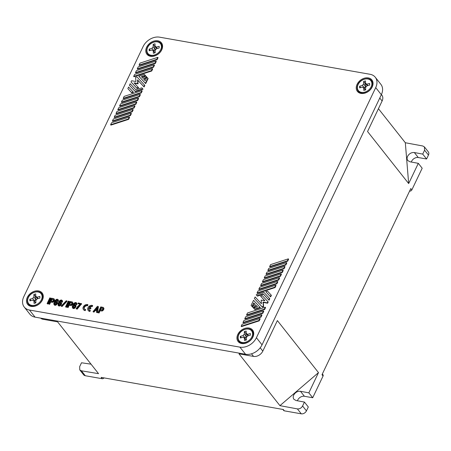 <?xml version="1.0" encoding="UTF-8"?>
<svg xmlns="http://www.w3.org/2000/svg" width="451" height="451" viewBox="0 0 451 451"><rect width="100%" height="100%" fill="white"/><g stroke="black" fill="none" stroke-linecap="round" stroke-linejoin="round"><path stroke-width="0.68" d="M240.315 336.339L240.349 337.991L243.236 337.19A2.543 1.889 -38.3 0 0 243.348 337.354A2.543 1.889 -38.3 0 0 244.453 337.929L244.498 340.511L246.347 339.998L246.302 337.416A2.543 1.889 -38.3 0 0 247.419 336.142A2.543 1.889 -38.3 0 0 247.475 336.018L250.367 335.211L250.339 333.56L247.447 334.366A2.543 1.889 -38.3 0 0 247.334 334.202A2.543 1.889 -38.3 0 0 246.235 333.627L246.19 331.045L244.335 331.558L244.386 334.14A2.543 1.889 -38.3 0 0 243.264 335.409A2.543 1.889 -38.3 0 0 243.207 335.538L240.315 336.339L241.392 337.703M244.335 331.558L245.716 333.3L246.353 336.632A2.543 1.889 -38.3 0 0 245.231 337.9A2.543 1.889 -38.3 0 0 245.175 338.03L244.543 338.041M246.353 336.632L244.386 334.14M246.223 333.182L245.716 333.3M248.005 335.871L246.235 333.627M248.524 335.724L247.447 334.366M246.133 340.054L244.453 337.929M243.478 337.495L243.236 337.19M245.175 338.03L243.207 335.538M29.851 299.227L29.884 300.879L32.771 300.073A2.543 1.889 -38.3 0 0 32.884 300.236A2.543 1.889 -38.3 0 0 33.988 300.811L34.034 303.393L35.883 302.88L35.838 300.298A2.543 1.889 -38.3 0 0 36.954 299.03A2.543 1.889 -38.3 0 0 37.01 298.9L39.902 298.1L39.874 296.442L36.982 297.248A2.543 1.889 -38.3 0 0 36.869 297.085A2.543 1.889 -38.3 0 0 35.77 296.51L35.719 293.928L33.87 294.441L33.921 297.023A2.543 1.889 -38.3 0 0 32.799 298.297A2.543 1.889 -38.3 0 0 32.743 298.421L29.851 299.227L30.927 300.586M33.87 294.441L35.246 296.183L35.888 299.515A2.543 1.889 -38.3 0 0 34.766 300.783A2.543 1.889 -38.3 0 0 34.71 300.913L34.079 300.93M35.888 299.515L33.921 297.023M35.759 296.065L35.246 296.183M37.54 298.754L35.77 296.51M38.059 298.607L36.982 297.248M35.668 302.937L33.988 300.811M33.013 300.383L32.771 300.073M34.71 300.913L32.743 298.421M359.616 86.226L359.644 87.877L362.536 87.077A2.543 1.889 -38.3 0 0 362.649 87.235A2.543 1.889 -38.3 0 0 363.748 87.81L363.799 90.392L365.648 89.879L365.603 87.297A2.543 1.889 -38.3 0 0 366.719 86.028A2.543 1.889 -38.3 0 0 366.776 85.899L369.668 85.098L369.634 83.446L366.748 84.247A2.543 1.889 -38.3 0 0 366.635 84.083A2.543 1.889 -38.3 0 0 365.535 83.508L365.485 80.926L363.636 81.439L363.681 84.021A2.543 1.889 -38.3 0 0 362.565 85.295A2.543 1.889 -38.3 0 0 362.508 85.419L359.616 86.226L360.693 87.584M363.636 81.439L365.011 83.181L365.648 86.513A2.543 1.889 -38.3 0 0 364.532 87.787A2.543 1.889 -38.3 0 0 364.476 87.911L363.844 87.928M365.648 86.513L363.681 84.021M365.524 83.063L365.011 83.181M367.306 85.752L365.535 83.508M367.824 85.611L366.748 84.247M365.434 89.941L363.748 87.81M362.779 87.381L362.536 87.077M364.476 87.911L362.508 85.419M149.151 49.108L149.18 50.76L152.072 49.96A2.543 1.889 -38.3 0 0 152.184 50.117A2.543 1.889 -38.3 0 0 153.284 50.692L153.334 53.274L155.183 52.761L155.133 50.179A2.543 1.889 -38.3 0 0 156.255 48.911A2.543 1.889 -38.3 0 0 156.311 48.781L159.203 47.981L159.169 46.329L156.283 47.129A2.543 1.889 -38.3 0 0 156.17 46.966A2.543 1.889 -38.3 0 0 155.065 46.397L155.02 43.815L153.171 44.328L153.216 46.91A2.543 1.889 -38.3 0 0 152.1 48.178A2.543 1.889 -38.3 0 0 152.043 48.308L149.151 49.108L150.228 50.473M153.171 44.328L154.546 46.07L155.183 49.396A2.543 1.889 -38.3 0 0 154.067 50.67A2.543 1.889 -38.3 0 0 154.011 50.8L153.379 50.811M155.183 49.396L153.216 46.91M155.059 45.946L154.546 46.07M156.841 48.635L155.065 46.397M157.36 48.494L156.283 47.129M154.969 52.823L153.284 50.692M152.314 50.264L152.072 49.96M154.011 50.8L152.043 48.308M370.062 74.291L159.598 37.174A13.553 10.074 141.7 0 0 143.097 46.588L23.796 296.702A13.553 10.074 141.7 0 0 24.241 307.058L29.862 314.178A13.553 10.074 141.7 0 0 35.077 317.143L245.541 354.26A13.553 10.074 141.7 0 0 262.037 344.846L381.337 94.727A13.553 10.074 -38.3 0 0 380.898 84.371L375.277 77.256A13.553 10.074 -38.3 0 0 370.062 74.291M24.241 307.058A13.553 10.074 141.7 0 0 29.45 310.029L239.915 347.14L245.541 354.26M239.915 347.14A13.553 10.074 141.7 0 0 256.416 337.726L375.717 87.612A13.553 10.074 -38.3 0 0 375.277 77.256M58.072 305.293L58.839 305.964L59.825 305.908L61.505 304.126L61.494 302.813L60.874 302.091L59.994 301.933L59.132 302.401L60.011 301.088L60.874 300.625L61.454 300.879L61.494 301.736L62.08 301.837L62.159 300.467L61.212 299.915L59.746 300.58L58.061 303.444L58.072 305.293L59.182 305.643L60.378 305.006L61.223 303.771L61.105 302.283M61.494 301.736L62.43 302.052L62.514 301.065L62.052 300.293M59.887 301.978L60.513 301.251L61.539 301.048M133.682 76.388L133.964 76.743L151.728 70.982L152.669 69.009L152.387 68.653L134.624 74.415L133.682 76.388L151.446 70.627L152.387 68.653M257.047 292.975L257.329 293.33L275.087 287.569L276.029 285.596L275.747 285.235L257.989 291.002L257.047 292.975L274.806 287.214L275.747 285.235M139.077 65.079L139.359 65.434L157.123 59.673L158.059 57.7L157.782 57.345L140.019 63.106L139.077 65.079L156.841 59.318L157.782 57.345M95.285 310.542L95.009 310.187L96.773 310.502L96.486 312.301L97.416 312.768L98.419 306.781L98.138 306.426L97.433 306.302L93.013 311.686L93.943 312.154L95.285 310.542L96.723 310.795M242.971 322.488L243.252 322.843L261.011 317.081L261.952 315.108L261.67 314.753L243.912 320.514L242.971 322.488L260.729 316.726L261.67 314.753M244.769 318.722L245.051 319.077L262.809 313.31L263.75 311.337L263.469 310.981L245.71 316.749L244.769 318.722L262.527 312.955L263.469 310.981M260.644 285.432L260.926 285.793L278.684 280.026L279.626 278.053L279.344 277.698L261.586 283.459L260.644 285.432L278.402 279.671L279.344 277.698M264.241 277.895L264.523 278.25L282.281 272.489L283.222 270.515L282.94 270.16L265.182 275.922L264.241 277.895L281.999 272.133L282.94 270.16M116.008 113.443L116.29 113.799L134.054 108.037L134.996 106.064L134.714 105.709L116.95 111.47L116.008 113.443L133.772 107.682L134.714 105.709M57.429 301.02L58.303 301.482L58.382 300.107L57.565 299.272L56.522 299.317L55.146 300.462L54.25 302.074L53.804 303.54L54.013 304.577L54.791 304.944L56.003 304.543L57.164 303.055L57.153 301.742L56.262 301.2L55.073 301.685L55.952 300.372L56.815 299.909L57.39 300.163L57.429 301.02L58.021 301.121L57.993 299.577M55.828 301.262L56.454 300.535L57.48 300.332M54.013 304.577L55.073 305.299L56.601 304.645L57.531 302.959L57.04 301.567M267.838 270.358L268.12 270.713L285.878 264.946L286.819 262.972L286.537 262.617L268.779 268.384L267.838 270.358L285.596 264.59L286.537 262.617M269.636 266.586L269.912 266.941L287.676 261.18L288.617 259.207L288.336 258.851L270.577 264.613L269.636 266.586L287.394 260.825L288.336 258.851M117.807 109.678L118.089 110.033L135.847 104.266L136.788 102.292L136.512 101.937L118.748 107.699L117.807 109.678L135.571 103.91L136.512 101.937M137.279 68.851L137.561 69.206L155.324 63.444L156.266 61.471L155.984 61.116L138.22 66.878L137.279 68.851L155.043 63.089L155.984 61.116M76.146 308.709L77.132 309.189L81.608 303.816L78.265 302.92L77.927 303.636L80.284 304.047L77.606 306.579L76.146 308.709L76.85 308.834L81.327 303.461M77.927 303.636L79.979 304.301M135.48 72.622L135.762 72.977L153.526 67.216L154.468 65.237L154.186 64.882L136.422 70.649L135.48 72.622L153.244 66.855L154.186 64.882M65.553 306.843L66.477 307.311L69.189 301.629L68.913 301.274L68.264 301.161L65.553 306.843L66.201 306.956L68.913 301.274M134.392 83.215L138.074 83.863L137.792 80.21L144.1 86.97L144.839 85.419L136.907 76.862L135.604 77.284L135.937 81.518L131.602 80.752L131.032 81.958L136.67 88.001L138.35 87.455L134.054 82.849L137.792 83.508L137.51 79.855L143.818 86.615L144.557 85.064M131.032 81.958L136.946 88.357L138.626 87.81L138.35 87.455M138.829 76.242L145.684 83.644L148.12 78.547L147.838 78.186L146.896 77.183L145.205 80.729L143.734 79.15L146.502 76.755L145.684 75.881L142.922 78.277L141.445 76.704L145.29 75.458L144.348 74.449L138.829 76.242L145.402 83.288L147.838 78.186M141.766 77.042L145.566 75.813L145.29 75.458M144.044 79.483L146.784 77.11L146.502 76.755M88.114 310.311L88.396 310.666A3.388 2.52 -38.3 0 0 89.698 311.41L90.38 310.604L89.822 310.198A2.373 1.765 -38.3 0 1 88.909 309.679A2.373 1.765 -38.3 0 1 88.672 308.304L90.29 308.585L90.696 307.734L89.084 307.447A2.373 1.765 -38.3 0 1 91.722 306.218L92.128 305.366A3.388 2.52 -38.3 0 0 88.001 307.723A3.388 2.52 -38.3 0 0 88.114 310.311A3.388 2.52 -38.3 0 0 89.416 311.049L90.099 310.249M89.58 307.537A2.373 1.765 -38.3 0 1 92.004 306.573L92.686 305.772L92.404 305.417M89.067 309.843A2.373 1.765 -38.3 0 1 88.954 308.659L90.572 308.941L90.978 308.089L90.696 307.734M265.791 291.656L270.634 296.905L271.378 295.349L271.096 294.993L267.471 291.109L265.791 291.656L270.352 296.549L271.096 294.993M112.412 120.986L112.694 121.342L130.457 115.58L131.399 113.601L131.117 113.246L113.353 119.013L112.412 120.986L130.176 115.219L131.117 113.246M114.21 117.215L114.492 117.57L132.256 111.809L133.197 109.835L132.915 109.48L115.152 115.242L114.21 117.215L131.974 111.453L132.915 109.48M129.443 85.284L135.362 91.683L143.04 89.191L141.823 87.827L135.819 89.772L130.181 83.728L129.443 85.284L135.08 91.328L142.758 88.836M256.191 294.768L257.414 296.132L263.412 294.187L269.05 300.231L269.788 298.675L263.869 292.276L256.191 294.768L257.132 295.777L263.13 293.832L268.768 299.876L269.506 298.32M241.172 326.259L241.454 326.614L259.212 320.853L260.154 318.88L259.872 318.524L242.114 324.286L241.172 326.259L258.93 320.498L259.872 318.524M110.619 124.752L110.895 125.107L128.659 119.346L129.6 117.373L129.319 117.018L111.555 122.779L110.619 124.752L128.377 118.991L129.319 117.018M123.202 98.363L123.484 98.724L141.242 92.957L142.183 90.984L141.902 90.628L124.143 96.39L123.202 98.363L140.96 92.602L141.902 90.628M246.567 314.95L246.844 315.305L264.607 309.544L265.549 307.571L265.267 307.216L247.509 312.977L246.567 314.95L264.325 309.189L265.267 307.216M119.605 105.906L119.887 106.261L137.645 100.5L138.587 98.527L138.31 98.171L120.547 103.933L119.605 105.906L137.369 100.145L138.31 98.171M262.443 281.666L262.724 282.022L280.483 276.26L281.424 274.281L281.142 273.926L263.384 279.693L262.443 281.666L280.201 275.899L281.142 273.926M83.407 309.482L83.689 309.837A3.388 2.52 -38.3 0 0 84.991 310.576L85.673 309.775L85.115 309.369A2.373 1.765 -38.3 0 1 84.202 308.85A2.373 1.765 -38.3 0 1 84.123 307.035A2.373 1.765 -38.3 0 1 87.015 305.389L87.421 304.538A3.388 2.52 -38.3 0 0 83.294 306.889A3.388 2.52 -38.3 0 0 83.407 309.482A3.388 2.52 -38.3 0 0 84.709 310.22L85.391 309.42M84.36 309.014A2.373 1.765 -38.3 0 1 84.405 307.39A2.373 1.765 -38.3 0 1 87.291 305.744L87.979 304.944L87.697 304.583M258.846 289.204L259.128 289.559L276.886 283.797L277.827 281.824L277.545 281.469L259.787 287.231L258.846 289.204L276.604 283.442L277.545 281.469M67.143 307.125L68.067 307.593L69.155 305.321L71.523 305.428L72.836 303.889L72.983 302.914L72.346 301.956L69.854 301.437L67.143 307.125L67.785 307.238L68.873 304.961L70.79 305.226L72.053 304.448L72.729 303.027L72.6 302.232M252.887 337.106A9.234 6.861 141.7 0 1 241.646 343.521A9.234 6.861 141.7 0 1 237.795 334.445A9.234 6.861 141.7 0 1 249.031 328.029A9.234 6.861 141.7 0 1 252.887 337.106M161.723 49.869A9.234 6.861 141.7 0 1 150.482 56.285A9.234 6.861 141.7 0 1 146.626 47.208A9.234 6.861 141.7 0 1 157.867 40.793A9.234 6.861 141.7 0 1 161.723 49.869M372.188 86.987A9.234 6.861 141.7 0 1 360.947 93.402A9.234 6.861 141.7 0 1 357.091 84.326A9.234 6.861 141.7 0 1 368.332 77.91A9.234 6.861 141.7 0 1 372.188 86.987M42.422 299.988A9.234 6.861 141.7 0 1 31.181 306.404A9.234 6.861 141.7 0 1 27.331 297.327A9.234 6.861 141.7 0 1 38.566 290.912A9.234 6.861 141.7 0 1 42.422 299.988M98.076 312.577L99.006 313.05L100.088 310.773L102.462 310.886L103.769 309.347L103.916 308.371L103.285 307.413L100.787 306.894L98.076 312.577L98.724 312.695L99.806 310.418L101.723 310.683L102.991 309.899L103.668 308.478L103.538 307.689M127.859 88.61L131.76 92.85L133.44 92.303L128.597 87.054L127.859 88.61L131.483 92.494L133.163 91.948M121.404 102.135L121.685 102.49L139.444 96.728L140.385 94.755L140.109 94.4L122.345 100.161L121.404 102.135L139.167 96.373L140.109 94.4M47.084 303.585L48.015 304.059L50.726 298.37L50.444 298.015L49.796 297.902L47.084 303.585L47.733 303.698L50.444 298.015M253.665 308.146L254.883 309.51L260.402 307.717L253.547 300.315L251.111 305.412L252.053 306.421L253.744 302.875L255.215 304.453L252.453 306.849L253.265 307.723L256.033 305.321L257.504 306.9L253.665 308.146L254.601 309.155L260.126 307.362M252.453 306.849L253.547 308.078L256.315 305.682L257.465 306.917M251.111 305.412L252.334 306.776L254.026 303.23L255.187 304.476M266.039 274.123L266.321 274.479L284.079 268.717L285.021 266.744L284.739 266.389L266.981 272.15L266.039 274.123L283.797 268.362L284.739 266.389M75.898 304.278L76.766 304.735L76.85 303.365L76.033 302.531L74.99 302.576L73.614 303.72L72.712 305.333L72.273 306.793L72.481 307.836L73.259 308.202L74.471 307.802L75.362 306.877L75.695 305.242L74.731 304.453L73.541 304.938L74.421 303.63L75.278 303.168L75.858 303.422L75.898 304.278L76.49 304.38L76.461 302.835M74.297 304.515L74.922 303.794L75.948 303.591M72.481 307.836L73.541 308.557L75.069 307.903L75.999 306.218L75.509 304.825M61.15 306.066L62.018 306.528L67.081 301.257L66.804 300.902L66.212 300.794L61.15 306.066L61.736 306.173L66.804 300.902M48.674 303.867L49.599 304.335L50.687 302.063L52.604 302.322L54.165 301.059L54.515 299.656L53.883 298.697L51.386 298.184L48.674 303.867L49.322 303.98L50.405 301.708L52.322 301.967L53.584 301.189L54.267 299.768L54.131 298.974M254.392 298.539L262.324 307.097L263.626 306.674L263.299 302.441L267.629 303.207L268.204 302.001L262.285 295.602L260.605 296.149L264.9 300.755L261.157 300.095L261.439 303.748L255.131 296.989L254.392 298.539L262.042 306.742L263.345 306.319L263.018 302.085L267.347 302.852L267.922 301.646M260.605 296.149L264.838 300.744M51.16 301.071L51.972 299.363L53.522 299.712M100.562 309.781L101.379 308.072L102.929 308.422M54.785 304.137L55.287 302.717L56.555 302.362M58.844 304.853L59.346 303.433L60.614 303.078M73.248 307.39L73.75 305.975L75.018 305.62M69.629 304.324L70.441 302.621L71.991 302.971L71.715 302.615L71.963 303.427L71.196 304.374L69.212 304.25L70.159 302.266L71.715 302.615M96.024 309.6L97.202 308.185M99.006 313.05L98.724 312.695M100.088 310.773L99.806 310.418M101.503 311.027L101.221 310.666M102.005 311.038L101.723 310.683M102.462 310.886L102.18 310.53M102.834 310.643L102.552 310.288M103.273 310.26L102.991 309.899M103.567 309.769L103.285 309.414M103.769 309.347L103.488 308.986M103.95 308.839L103.668 308.478M103.916 308.371L103.634 308.01M102.653 308.072L102.901 308.884L102.411 309.645L100.15 309.707L101.097 307.717L102.924 308.416M101.379 308.072L101.097 307.717M102.614 308.292L102.332 307.937M131.76 92.85L131.483 92.494M139.444 96.728L139.167 96.373M48.015 304.059L47.733 303.698M252.334 306.776L252.053 306.421M254.026 303.23L253.744 302.875M253.547 308.078L253.265 307.723M256.315 305.682L256.033 305.321M254.883 309.51L254.601 309.155M284.079 268.717L283.797 268.362M72.989 308.383L72.707 308.027M73.248 308.507L72.966 308.151M73.541 308.557L73.259 308.202M73.868 308.54L73.586 308.185M74.235 308.45L73.953 308.095M74.477 308.337L74.195 307.982M74.753 308.157L74.471 307.802M75.069 307.903L74.787 307.548M75.317 307.638L75.041 307.283M75.638 307.232L75.362 306.877M75.915 306.663L75.633 306.308M75.999 306.218L75.717 305.863M76.016 305.913L75.734 305.558M75.977 305.598L75.695 305.242M75.898 305.355L75.616 305M74.415 304.324L74.133 303.963M74.703 303.985L74.421 303.63M74.922 303.794L74.641 303.438M75.261 303.624L74.979 303.269M75.559 303.523L75.278 303.168M76.766 304.735L76.49 304.38M76.833 304.594L76.557 304.239M76.946 304.228L76.664 303.873M76.963 303.923L76.681 303.568M76.924 303.608L76.642 303.252M76.85 303.365L76.569 303.01M73.598 307.492L72.944 306.99L73.186 305.953L74.686 305.22L75.046 305.665L74.804 306.703L73.598 307.492M73.75 305.975L73.474 305.62M73.468 306.308L73.186 305.953M73.209 307.114L72.927 306.759M73.225 307.345L72.944 306.99M73.259 306.736L72.983 306.381M73.97 305.784L73.693 305.428M74.308 305.615L74.026 305.254M74.669 305.524L74.392 305.164M74.967 305.575L74.686 305.22M62.018 306.528L61.736 306.173M53.06 302.17L52.778 301.815M52.604 302.322L52.322 301.967M53.427 301.928L53.145 301.572M53.866 301.544L53.584 301.189M54.165 301.059L53.883 300.704M54.368 300.631L54.086 300.276M54.543 300.124L54.267 299.768M54.515 299.656L54.233 299.301M49.599 304.335L49.322 303.98M50.687 302.063L50.405 301.708M52.096 302.311L51.814 301.956M52.728 301.116L50.743 300.997L51.69 299.007L53.472 299.554L53.5 300.174L52.728 301.116M53.207 299.582L52.93 299.222M51.972 299.363L51.69 299.007M53.522 299.701L53.246 299.357M262.324 307.097L262.042 306.742M263.626 306.674L263.345 306.319M263.299 302.441L263.018 302.085M267.629 303.207L267.347 302.852M60.851 301.082L60.569 300.727M60.513 301.251L60.231 300.896M61.156 300.98L60.874 300.625M62.362 302.198L62.08 301.837M62.43 302.052L62.148 301.696M62.537 301.685L62.261 301.33M62.559 301.381L62.277 301.026M62.514 301.065L62.238 300.71M62.441 300.823L62.159 300.467M58.579 305.84L58.297 305.485M58.839 305.964L58.557 305.609M59.132 306.015L58.855 305.66M59.464 305.998L59.182 305.643M59.825 305.908L59.543 305.553M60.068 305.795L59.786 305.44M60.349 305.615L60.068 305.259M60.659 305.361L60.378 305.006M60.913 305.096L60.631 304.741M61.235 304.696L60.953 304.335M61.505 304.126L61.223 303.771M61.59 303.675L61.308 303.32M61.607 303.371L61.325 303.016M61.567 303.055L61.285 302.7M61.494 302.813L61.212 302.458M60.006 301.781L59.724 301.426M60.293 301.448L60.011 301.088M59.194 304.949L58.669 304.707L58.574 303.839L59.284 302.886L60.276 302.677L60.603 303.737L59.194 304.949M60.265 302.982L59.983 302.627M59.904 303.072L59.622 302.717M58.805 304.572L58.523 304.216M58.822 304.808L58.54 304.453M58.855 304.194L58.574 303.839M59.058 303.771L58.777 303.416M59.346 303.433L59.064 303.078M59.566 303.241L59.284 302.886M60.558 303.033L60.276 302.677M151.728 70.982L151.446 70.627M275.087 287.569L274.806 287.214M157.123 59.673L156.841 59.318M93.943 312.154L93.661 311.799L95.009 310.187M93.013 311.686L93.661 311.799M97.416 312.768L97.134 312.413L98.138 306.426M96.486 312.301L97.134 312.413M95.522 309.51L97.315 307.362L96.993 309.769L95.522 309.51M261.011 317.081L260.729 316.726M262.809 313.31L262.527 312.955M278.684 280.026L278.402 279.671M282.281 272.489L281.999 272.133M134.054 108.037L133.772 107.682M58.382 300.107L58.1 299.752M58.455 300.349L58.173 299.994M54.52 305.124L54.238 304.769M54.78 305.248L54.498 304.893M55.073 305.299L54.791 304.944M55.4 305.282L55.123 304.927M55.766 305.192L55.484 304.837M56.009 305.079L55.727 304.724M56.285 304.899L56.003 304.543M56.601 304.645L56.319 304.29M56.854 304.38L56.572 304.025M57.176 303.974L56.894 303.619M57.446 303.41L57.164 303.055M57.531 302.959L57.249 302.604M57.548 302.655L57.266 302.3M57.508 302.339L57.226 301.984M57.429 302.097L57.153 301.742M55.947 301.065L55.665 300.71M56.234 300.732L55.952 300.372M56.454 300.535L56.172 300.18M56.792 300.366L56.51 300.011M57.091 300.265L56.815 299.909M58.303 301.482L58.021 301.121M58.371 301.336L58.089 300.98M58.478 300.969L58.196 300.614M58.495 300.665L58.218 300.31M55.129 304.233L54.61 303.991L54.515 303.123L55.225 302.17L56.217 301.961L56.538 303.021L55.129 304.233M54.74 303.856L54.464 303.5M54.757 304.092L54.475 303.732M54.797 303.478L54.515 303.123M54.999 303.055L54.718 302.7M55.287 302.717L55.005 302.362M55.507 302.525L55.225 302.17M55.839 302.356L55.558 302.001M56.206 302.266L55.924 301.911M56.499 302.317L56.217 301.961M285.878 264.946L285.596 264.59M287.676 261.18L287.394 260.825M135.847 104.266L135.571 103.91M155.324 63.444L155.043 63.089M81.304 304.459L81.022 304.104M80.019 305.541L79.742 305.186M77.132 309.189L76.85 308.834M77.758 308.146L77.476 307.791M78.339 307.323L78.057 306.968M79.043 306.522L78.762 306.167M153.526 67.216L153.244 66.855M66.477 307.311L66.201 306.956M136.946 88.357L136.67 88.001M138.074 83.863L137.792 83.508M137.792 80.21L137.51 79.855M144.1 86.97L143.818 86.615M145.684 83.644L145.402 83.288M89.974 311.455L89.693 311.1M88.954 308.659L88.672 308.304M90.572 308.941L90.29 308.585M92.28 306.624L91.998 306.268M270.634 296.905L270.352 296.549M130.457 115.58L130.176 115.219M132.256 111.809L131.974 111.453M135.362 91.683L135.08 91.328M257.414 296.132L257.132 295.777M263.412 294.187L263.13 293.832M269.05 300.231L268.768 299.876M259.212 320.853L258.93 320.498M128.659 119.346L128.377 118.991M141.242 92.957L140.96 92.602M264.607 309.544L264.325 309.189M137.645 100.5L137.369 100.145M280.483 276.26L280.201 275.899M85.267 310.626L84.985 310.271M87.573 305.795L87.291 305.44M276.886 283.797L276.604 283.442M72.335 304.803L72.053 304.448M71.895 305.186L71.613 304.831M72.634 304.312L72.352 303.957M72.836 303.889L72.555 303.534M73.011 303.382L72.729 303.027M72.983 302.914L72.701 302.559M68.067 307.593L67.785 307.238M69.155 305.321L68.873 304.961M70.565 305.569L70.283 305.214M71.072 305.581L70.79 305.226M71.523 305.428L71.247 305.073M70.441 302.621L70.159 302.266M71.675 302.835L71.393 302.48M381.405 94.58L381.867 95.167A7.622 5.666 141.7 0 1 382.115 100.99L379.77 98.019M378.44 108.708L405.325 142.741L408.668 183.563L367.554 131.517L382.115 100.99M40.601 318.118A7.622 5.666 -38.3 0 0 43.071 319.291L57.61 321.856L98.538 373.659L81.383 370.801L79.771 369.899L79.647 366.68L81.513 362.773L91.04 364.171M418.28 157.529L426.584 158.994L422.722 154.101L414.339 152.539L418.28 157.529A5.508 4.093 -38.3 0 0 411.577 161.351A5.508 4.093 -38.3 0 0 411.301 162.033M409.604 191.049L409.779 191.077A1.697 1.257 -38.3 0 0 411.842 189.899L422.181 168.229L418.314 163.335L409.931 161.779L407.794 160.545C406.932 159.361 406.87 157.951 407.597 156.317C409.204 153.565 411.453 152.308 414.339 152.539M405.325 142.741L422.784 145.989L424.43 146.936L428.315 151.846A4.234 3.146 141.7 0 1 428.45 155.082L426.584 158.994M424.43 146.936L424.583 150.194L422.722 154.101M318.491 372.622L308.845 392.849L300.462 391.288C297.575 391.056 295.332 392.314 293.719 395.065C292.992 396.7 293.054 398.109 293.917 399.293L296.059 400.527L304.436 402.083L308.304 406.977L306.438 410.884L302.576 405.99C301.336 408.11 299.605 409.074 297.389 408.899L279.924 405.652L238.996 353.843L253.535 356.408A7.622 5.666 -38.3 0 0 262.815 351.109L277.376 320.582L318.491 372.622L279.924 405.652M81.383 370.801L85.278 375.734L102.208 378.722A1.697 1.257 -38.3 0 0 104.051 377.899M85.278 375.734A4.234 3.146 141.7 0 1 83.649 374.809L79.771 369.899M322.358 373.969L322.989 374.775A1.697 1.257 -38.3 0 1 323.046 376.066L312.706 397.743L308.845 392.849M297.423 400.781A5.508 4.093 141.7 0 1 297.699 400.099A5.508 4.093 141.7 0 1 304.402 396.277L312.706 397.743M282.884 409.435L283.702 410.472A1.697 1.257 -38.3 0 0 284.355 410.844L301.285 413.826A4.234 3.146 -38.3 0 0 306.438 410.884M418.314 163.335L408.668 183.563M284.355 410.844L283.301 409.508L101.154 377.386L102.208 378.722M323.046 376.066L321.991 374.736L410.788 188.569L411.842 189.899M304.436 402.083L302.576 405.99M251.85 336.925A7.966 5.919 -38.3 0 0 248.529 329.1A7.966 5.919 -38.3 0 0 238.833 334.631A7.966 5.919 -38.3 0 0 242.159 342.456A7.966 5.919 -38.3 0 0 251.85 336.925M252.526 337.382A8.321 6.184 -38.3 0 0 253.259 333.768M241.556 343.014A8.321 6.184 -38.3 0 0 252.504 337.433M41.385 299.808A7.966 5.919 -38.3 0 0 38.064 291.983A7.966 5.919 -38.3 0 0 28.368 297.513A7.966 5.919 -38.3 0 0 31.694 305.338A7.966 5.919 -38.3 0 0 41.385 299.808M42.056 300.293C43.2 297.75 43.093 295.54 41.734 293.674C38.893 289.615 30.465 292.09 28.12 297.564C26.975 300.107 27.083 302.317 28.441 304.177C31.282 308.242 39.711 305.767 42.056 300.293A8.321 6.184 -38.3 0 0 42.789 296.657M31.091 305.896A8.321 6.184 -38.3 0 0 42.039 300.315M371.15 86.806A7.966 5.919 -38.3 0 0 367.83 78.981A7.966 5.919 -38.3 0 0 358.133 84.512A7.966 5.919 -38.3 0 0 361.454 92.342A7.966 5.919 -38.3 0 0 371.15 86.806M371.827 87.269A8.321 6.184 -38.3 0 0 372.554 83.655M360.856 92.895A8.321 6.184 -38.3 0 0 371.804 87.314M160.686 49.695A7.966 5.919 -38.3 0 0 157.365 41.864A7.966 5.919 -38.3 0 0 147.669 47.394A7.966 5.919 -38.3 0 0 150.989 55.225A7.966 5.919 -38.3 0 0 160.686 49.695M161.362 50.151A8.321 6.184 -38.3 0 0 162.089 46.538M150.392 55.777A8.321 6.184 -38.3 0 0 161.34 50.202M29.45 310.029L35.077 317.143M381.337 94.727L375.717 87.612M256.416 337.726L262.037 344.846M89.698 311.41L89.416 311.049M92.004 306.573L91.722 306.218M87.291 305.744L87.015 305.389M84.991 310.576L84.709 310.22M424.583 150.194L428.45 155.082M301.285 413.826L297.389 408.899M253.535 356.408L251.489 353.815M43.071 319.291L42.394 318.434M260.199 347.794L262.815 351.109M300.462 391.288L304.402 396.277M252.199 330.792C249.358 326.727 240.93 329.207 238.585 334.676C237.44 337.224 237.547 339.428 238.906 341.294C241.747 345.359 250.175 342.884 252.521 337.41C253.665 334.862 253.558 332.658 252.199 330.792M371.5 80.678C368.659 76.614 360.231 79.088 357.885 84.562C356.741 87.111 356.848 89.315 358.207 91.181C361.048 95.24 369.476 92.765 371.821 87.297C372.96 84.749 372.859 82.539 371.5 80.678M161.035 43.561C158.194 39.496 149.766 41.971 147.421 47.445C146.276 49.993 146.383 52.198 147.742 54.064C150.578 58.128 159.011 55.648 161.357 50.179C162.495 47.631 162.394 45.427 161.035 43.561"/></g></svg>
